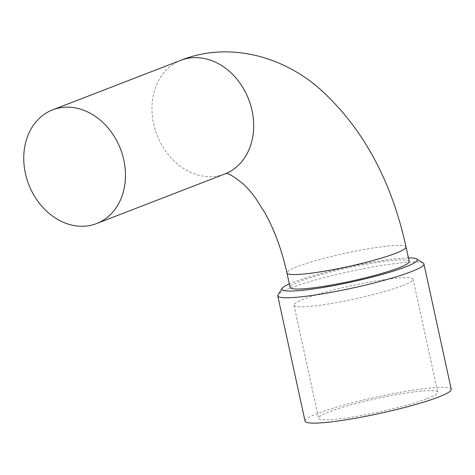<?xml version="1.0" encoding="UTF-8"?>
<svg xmlns="http://www.w3.org/2000/svg" width="475" height="475" viewBox="0 0 475 475"><rect width="100%" height="100%" fill="white"/><g stroke="black" fill="none" stroke-linecap="round" stroke-linejoin="round"><path stroke-width="0.36" stroke-dasharray="2.38 1.78" d="M451.25 389.292A74.807 8.354 -12.3 0 0 376.384 397.064A74.807 8.354 -12.3 0 0 305.075 421.165M427.369 398.561A60.954 6.804 -12.3 0 0 437.713 392.243A60.954 6.804 -12.3 0 0 376.711 398.572A60.954 6.804 -12.3 0 0 318.606 418.208A60.954 6.804 -12.3 0 0 361.285 415.536A60.954 6.804 -12.3 0 0 427.369 398.561M409.213 261.505A60.954 6.804 -12.3 0 0 348.205 267.841A60.954 6.804 -12.3 0 0 290.1 287.476M423.255 263.12A74.807 8.354 -12.3 0 0 349.048 271.706A74.807 8.354 -12.3 0 0 278.006 294.785M408.429 257.913A69.267 7.737 -12.3 0 0 348.009 266.932A69.267 7.737 -12.3 0 0 289.322 283.884M402.735 285.582A60.954 6.804 -12.3 0 0 413.084 279.258A60.954 6.804 -12.3 0 0 352.076 285.594A60.954 6.804 -12.3 0 0 293.972 305.229A60.954 6.804 -12.3 0 0 336.65 302.557A60.954 6.804 -12.3 0 0 402.735 285.582M406.042 246.976A60.954 6.804 -12.3 0 0 345.04 253.312A60.954 6.804 -12.3 0 0 286.936 272.947M180.844 60.301A60.954 49.186 -111.1 0 0 155.064 129.408A60.954 49.186 -111.1 0 0 215.721 176.338A60.954 49.186 -111.1 0 0 224.794 174.01M293.972 305.229L318.606 418.208M413.084 279.258L437.713 392.243"/><path stroke-width="0.71" d="M289.322 283.884A69.267 7.737 -12.3 0 0 282.227 288.301L278.006 294.785A74.807 8.354 -12.3 0 0 277.738 295.806L305.075 421.165A74.807 8.354 -12.3 0 0 357.449 417.881A74.807 8.354 -12.3 0 0 438.55 397.047A74.807 8.354 -12.3 0 0 451.25 389.292L423.92 263.934A74.807 8.354 -12.3 0 0 423.255 263.12L416.718 258.976A69.267 7.737 -12.3 0 0 408.429 257.913M286.936 272.947L290.1 287.476A60.954 6.804 -12.3 0 0 316.077 287.47A60.954 6.804 -12.3 0 0 378.118 274.485A60.954 6.804 -12.3 0 0 409.213 261.505L406.042 246.976A60.954 6.804 -12.3 0 1 395.693 253.3A60.954 6.804 -12.3 0 1 312.912 272.941A60.954 6.804 -12.3 0 1 286.936 272.947C281.752 249.743 274.312 229.55 264.623 212.367L255.942 198.698C251.513 192.601 247.249 187.667 243.158 183.896C232.922 175.762 227.068 172.389 225.601 173.785L224.794 174.01A60.954 49.186 -111.1 0 0 248.698 99.423A60.954 49.186 -111.1 0 0 180.844 60.301C227.84 41.491 282.192 55.432 320.447 89.502C362.959 128.078 391.495 180.571 406.042 246.976M277.738 295.806A74.807 8.354 -12.3 0 0 309.623 295.8A74.807 8.354 -12.3 0 0 411.219 271.694A74.807 8.354 -12.3 0 0 423.92 263.934M282.227 288.301A69.267 7.737 -12.3 0 0 311.499 289.239A69.267 7.737 -12.3 0 0 385.296 273.547A69.267 7.737 -12.3 0 0 416.718 258.976M87.519 225.892A60.954 49.186 -111.1 0 0 96.585 223.565A60.954 49.186 -111.1 0 0 123.821 160.051A60.954 49.186 -111.1 0 0 52.636 109.862A60.954 49.186 -111.1 0 0 26.855 178.968A60.954 49.186 -111.1 0 0 87.519 225.892M96.585 223.565L224.794 174.01M52.636 109.862L180.844 60.301"/></g></svg>
